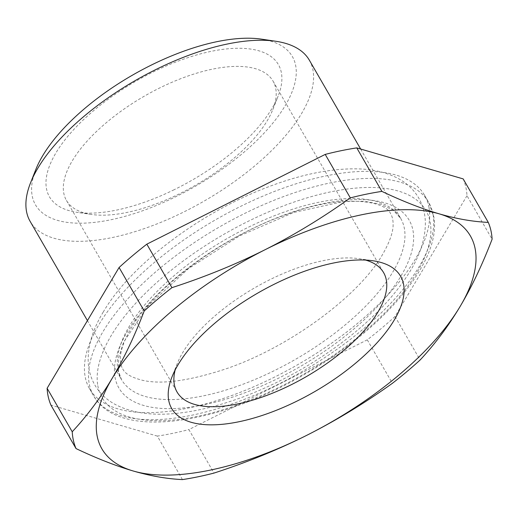 <?xml version="1.0" encoding="UTF-8"?>
<svg xmlns="http://www.w3.org/2000/svg" width="518" height="518" viewBox="0 0 518 518"><rect width="100%" height="100%" fill="white"/><g stroke="black" fill="none" stroke-linecap="round" stroke-linejoin="round"><path stroke-width="0.39" stroke-dasharray="2.59 1.94" d="M309.356 60.192A161.202 69.399 -30 0 1 262.522 159.13A161.202 69.399 -30 0 1 112.063 237.587A161.202 69.399 -30 0 1 30.148 221.393M261.59 39.161A148.31 63.85 -30 0 1 271.542 124.689A148.31 63.85 -30 0 1 110.858 219.761A148.31 63.85 -30 0 1 35.82 169.509M429.021 207.679A193.441 83.281 150 0 0 424.579 195.28A193.441 83.281 150 0 0 228.613 212.548A193.441 83.281 150 0 0 85.088 376.321A193.441 83.281 150 0 0 89.523 388.72A193.441 83.281 150 0 0 285.489 371.451A193.441 83.281 150 0 0 429.021 207.679M463.176 178.904A235.353 101.321 150 0 1 466.99 195.72L492.1 239.212M466.99 195.72L395.014 316.498L420.124 359.991M395.014 316.498A235.353 101.321 150 0 1 367.275 339.821L392.385 383.314M367.275 339.821L188.889 429.59L213.999 473.083M182.446 479.59L157.336 436.098A235.353 101.321 150 0 0 172.831 433.32A235.353 101.321 150 0 0 188.889 429.59M157.336 436.098L50.926 405.095M175.181 369.936A119.289 51.353 -30 0 1 177.285 363.532A119.289 51.353 -30 0 1 271.043 279.105A119.289 51.353 -30 0 1 358.883 258.683A119.289 51.353 -30 0 1 365.481 260.062M174.223 189.679A132.187 56.909 -30 0 1 76.891 212.309A132.187 56.909 -30 0 1 54.008 156.268A132.187 56.909 -30 0 1 153.639 71.743A132.187 56.909 -30 0 1 278.121 96.128A132.187 56.909 -30 0 1 174.223 189.679M160.463 87.574A119.289 51.353 150 0 0 66.446 200.434A119.289 51.353 150 0 0 91.2 214.426A119.289 51.353 150 0 0 179.04 194.004A119.289 51.353 150 0 0 272.798 109.583A119.289 51.353 150 0 0 273.057 81.145A119.289 51.353 150 0 0 160.463 87.574M117.819 369.321A161.202 69.399 150 0 0 121.523 379.655A161.202 69.399 150 0 0 284.822 365.261A161.202 69.399 150 0 0 404.428 228.788A161.202 69.399 150 0 0 400.731 218.454A161.202 69.399 150 0 0 237.425 232.847A161.202 69.399 150 0 0 117.819 369.321M114.996 377.175A167.651 72.177 150 0 0 277.091 378.885A167.651 72.177 150 0 0 413.073 231.015A167.651 72.177 150 0 0 250.977 229.306A167.651 72.177 150 0 0 114.996 377.175M97.805 385.606A186.998 80.504 150 0 0 278.6 387.516A186.998 80.504 150 0 0 430.27 222.585A186.998 80.504 150 0 0 249.475 220.674A186.998 80.504 150 0 0 97.805 385.606M433.093 214.737A193.441 83.281 150 0 0 428.651 202.331A193.441 83.281 150 0 0 232.686 219.606A193.441 83.281 150 0 0 89.161 383.378A193.441 83.281 150 0 0 93.596 395.778A193.441 83.281 150 0 0 289.562 378.503A193.441 83.281 150 0 0 433.093 214.737M103.224 312.063C93.305 328.406 88.28 344.276 88.157 359.686C88.222 368.822 90.443 377.259 94.82 384.991C99.475 392.884 105.905 399.164 114.115 403.826C137.963 416.996 169.684 416.304 202.098 409.201C234.414 401.916 267.275 388.746 300.673 369.697C318.169 359.647 334.505 348.608 349.682 336.583C376.45 315.313 396.652 293.428 410.295 270.927C420.221 254.584 425.239 238.714 425.362 223.303C425.297 214.167 423.083 205.73 418.706 197.999C414.167 190.294 407.925 184.13 399.98 179.5C388.539 172.986 374.961 169.464 359.252 168.92C331.183 168.052 299.553 174.547 264.348 188.403C197.643 214.413 130.575 265.222 103.224 312.063M122.74 368.874C124.89 373.705 131.501 377.518 142.567 380.309C161.584 384.686 189.225 380.918 225.498 369.004C289.186 347.61 359.181 295.739 382.601 254.422C389.64 242.133 393.143 232.219 393.117 224.689C393.143 220.144 392.366 216.621 390.779 214.115C385.729 199.987 340.417 194.146 287.484 214.174C223.925 235.664 154.28 287.373 130.918 328.567C123.88 340.857 120.377 350.77 120.403 358.301C120.377 362.846 121.154 366.368 122.74 368.874M360.645 149.029L400.731 218.454L393.266 210.269L381.118 204.325L364.303 201.249L343.525 201.521L293.738 212.458L239.445 235.923L188.422 268.648L147.857 305.989L123.549 342.294L118.622 358.016L118.441 371.024L121.523 379.655L87.432 320.616M89.523 388.72L93.596 395.778C117.845 439.996 217.806 425.608 306.28 373.381C384.777 327.985 442.34 260.45 433.708 216.433L428.651 202.331L424.579 195.28M177.285 363.532L171.963 376.987M358.883 258.683L373.193 260.807M66.446 200.434L177.02 391.964M273.057 81.145L383.637 272.675M272.798 109.583L278.121 96.128M91.2 214.426L76.891 212.309"/><path stroke-width="0.78" d="M87.432 320.616L30.148 221.393A161.202 69.399 -30 0 1 30.497 182.964A161.202 69.399 -30 0 1 227.441 43.998A161.202 69.399 -30 0 1 275.9 41.285A161.202 69.399 -30 0 1 309.356 60.192L360.645 149.029M30.497 182.964L35.82 169.509A148.31 63.85 -30 0 1 217.003 41.66A148.31 63.85 -30 0 1 261.59 39.161L275.9 41.285M72.222 431.766A235.353 101.321 150 0 0 76.036 448.582L50.926 405.095A235.353 101.321 150 0 1 47.112 388.273L72.222 431.766C87.076 415.818 100.408 397.992 112.199 378.289C123.944 358.495 134.609 336.065 144.198 310.994L119.088 267.502L47.112 388.273M119.088 267.502A235.353 101.321 150 0 1 146.827 244.172L171.937 287.665A235.353 101.321 150 0 0 144.198 310.994M146.827 244.172L325.213 154.409L350.323 197.895C322.662 217.702 294.263 234.965 265.125 249.695A212.788 91.608 -30 0 1 436.376 213.066A212.788 91.608 -30 0 1 439.07 213.804C456.442 218.829 472.85 221.691 488.286 222.397L463.176 178.904L356.766 147.895L381.876 191.388A235.353 101.321 150 0 0 366.388 194.166A235.353 101.321 150 0 0 350.323 197.895M171.937 287.665C204.869 276.981 235.93 264.322 265.125 249.695A212.788 91.608 -30 0 0 112.199 378.289A212.788 91.608 -30 0 0 133.23 470.998C115.805 465.883 96.743 458.411 76.036 448.582M356.766 147.895A235.353 101.321 150 0 0 341.278 150.673A235.353 101.321 150 0 0 325.213 154.409M488.286 222.397A235.353 101.321 150 0 1 492.1 239.212C482.511 264.284 471.846 286.719 460.101 306.514A212.788 91.608 -30 0 0 439.07 213.804L436.402 213.008C419.716 207.919 401.541 200.712 381.876 191.388M460.101 306.514C448.303 326.21 434.978 344.036 420.124 359.991A235.353 101.321 150 0 1 392.385 383.314C364.724 403.121 336.324 420.383 307.18 435.107C277.985 449.741 246.924 462.399 213.999 473.083A235.353 101.321 150 0 1 197.934 476.813A235.353 101.321 150 0 1 182.446 479.59C167.774 478.917 152.253 476.301 135.878 471.756L133.23 470.998A212.788 91.608 -30 0 0 135.93 471.736A212.788 91.608 -30 0 0 307.18 435.107A212.788 91.608 -30 0 0 460.101 306.514M296.445 401.366A132.187 56.909 -30 0 1 171.963 376.987A132.187 56.909 -30 0 1 275.861 283.43A132.187 56.909 -30 0 1 373.193 260.807A132.187 56.909 -30 0 1 396.076 316.848A132.187 56.909 -30 0 1 296.445 401.366M365.481 260.062A119.289 51.353 -30 0 1 383.637 272.675A119.289 51.353 -30 0 1 289.62 385.534A119.289 51.353 -30 0 1 177.02 391.964A119.289 51.353 -30 0 1 175.181 369.936"/></g></svg>
